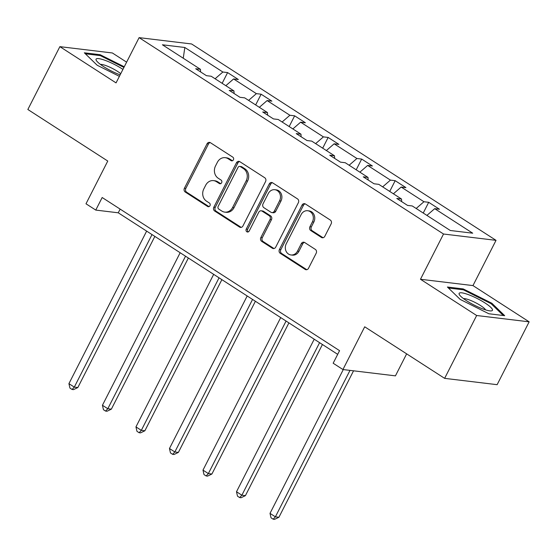 <?xml version="1.0" encoding="UTF-8"?>
<svg xmlns="http://www.w3.org/2000/svg" width="557" height="557" viewBox="0 0 557 557"><rect width="100%" height="100%" fill="white"/><g stroke="black" fill="none" stroke-linecap="round" stroke-linejoin="round"><path stroke-width="0.84" d="M233.411 159.838A1.977 1.713 -83.1 0 0 232.819 157.158L210.414 142.703A2.82 2.451 -83.1 0 0 209.495 142.369A2.82 2.451 -83.1 0 0 207.044 143.81L184.416 188.231A2.82 2.451 -83.1 0 0 185.265 192.054L207.67 206.508A1.977 1.713 -83.1 0 0 209.432 203.054L206.536 201.181A9.03 7.84 -83.1 0 1 203.806 188.934L205.693 185.237A9.03 7.84 -83.1 0 1 213.526 180.621A9.03 7.84 -83.1 0 1 216.464 181.693L219.367 183.559A1.977 1.713 -83.1 0 0 221.122 180.106L218.226 178.233A9.03 7.84 -83.1 0 1 215.503 165.986L217.383 162.289A9.03 7.84 -83.1 0 1 225.216 157.673A9.03 7.84 -83.1 0 1 228.161 158.745L231.058 160.611A1.977 1.713 -83.1 0 0 233.411 159.838M126.613 62.161L112.368 52.971L59.871 46.649L27.85 109.492L107.766 161.05L85.994 203.785L95.769 210.086L118.258 212.802L337.688 354.349M529.15 321.835L472.97 285.588L420.472 279.266L476.653 315.506L529.15 321.835L497.129 384.678L444.632 378.356L364.71 326.799L342.938 369.535L395.435 375.857L406.645 353.848M476.653 315.506L444.632 378.356M321.431 237.435A2.82 2.451 -83.1 0 0 322.35 237.769A2.82 2.451 -83.1 0 0 324.801 236.328L331.143 223.865A2.82 2.451 -83.1 0 0 330.294 220.043L305.41 203.987A2.82 2.451 -83.1 0 0 304.491 203.653A2.82 2.451 -83.1 0 0 302.047 205.094L279.412 249.508A2.82 2.451 -83.1 0 0 280.268 253.338L305.152 269.393A2.82 2.451 -83.1 0 0 306.072 269.727A2.82 2.451 -83.1 0 0 308.515 268.286L316.188 253.233A2.82 2.451 -83.1 0 0 315.332 249.404L304.686 242.532A2.82 2.451 -83.1 0 0 303.767 242.198A2.82 2.451 -83.1 0 0 301.316 243.639L297.515 251.103A7.547 6.552 -83.1 0 1 290.97 254.96A7.547 6.552 -83.1 0 1 286.235 243.827L301.135 214.584A7.547 6.552 -83.1 0 1 307.673 210.727A7.547 6.552 -83.1 0 1 312.414 221.867L309.929 226.741A2.82 2.451 -83.1 0 0 310.785 230.563L321.431 237.435L322.851 237.609A2.82 2.451 -83.1 0 0 323.074 237.735M342.938 369.535L333.163 363.227L339.568 350.659L102.175 197.519L95.769 210.086M420.472 279.266L443.525 234.017L139.104 37.639L191.601 43.968L496.029 240.346L443.525 234.017M59.871 46.649L116.051 82.889L139.104 37.639M265.564 181.561A2.82 2.451 -83.1 0 0 264.714 177.732L239.83 161.683A2.82 2.451 -83.1 0 0 238.911 161.349A2.82 2.451 -83.1 0 0 236.46 162.79L213.832 207.204A2.82 2.451 -83.1 0 0 214.682 211.033L239.566 227.082A2.82 2.451 -83.1 0 0 240.485 227.416A2.82 2.451 -83.1 0 0 242.936 225.975L265.564 181.561M272.624 182.835L297.501 198.884A2.82 2.451 -83.1 0 1 298.357 202.713L275.722 247.127A2.82 2.451 -83.1 0 1 273.278 248.575A2.82 2.451 -83.1 0 1 272.359 248.234L261.706 241.369A2.82 2.451 -83.1 0 1 260.857 237.54L270.034 219.528A2.82 2.451 -83.1 0 0 269.184 215.698L262.117 211.145A2.82 2.451 -83.1 0 0 261.198 210.804A2.82 2.451 -83.1 0 0 258.754 212.252L249.202 231.002A1.977 1.713 -83.1 0 1 246.25 229.094L269.254 183.942A2.82 2.451 -83.1 0 1 271.698 182.501A2.82 2.451 -83.1 0 1 272.624 182.835M450.3 230.494L412.271 205.965L407.515 205.394L396.779 198.459L401.527 199.037L378.76 184.346L374.005 183.775L363.261 176.841L368.017 177.418L345.243 162.728L340.487 162.15L329.751 155.222L334.499 155.793L311.725 141.109L306.977 140.531L296.233 133.603L300.989 134.174L278.215 119.483L273.459 118.913L262.716 111.985L267.471 112.556L244.697 97.865L239.949 97.294L229.206 90.366L233.961 90.937L211.187 76.246L206.431 75.675L195.688 68.748L200.443 69.319L162.414 44.79L184.833 47.491L222.863 72.02L227.611 72.591L238.354 79.519L233.606 78.948L256.373 93.639L261.129 94.21L271.872 101.137L267.116 100.566L289.891 115.257L294.646 115.828L305.382 122.763L300.634 122.185L323.401 136.876L328.157 137.447L338.9 144.381L334.144 143.803L356.919 158.494L361.674 159.072L372.41 166L367.662 165.429L390.436 180.113L395.185 180.691L405.928 187.618L401.172 187.048L423.947 201.738L428.702 202.309L439.445 209.237L434.69 208.666L472.712 233.195L450.3 230.494M416.176 208.485L423.947 201.738M393.402 193.794L401.172 187.048M401.66 201.613L401.527 199.037M382.659 186.86L390.436 180.113M359.885 172.169L367.662 165.429M368.149 179.995L368.017 177.418M349.142 165.241L356.919 158.494M326.374 150.55L334.144 143.803M334.632 158.376L334.499 155.793M315.631 143.622L323.401 136.876M292.857 128.932L300.634 122.185M301.121 136.757L300.989 134.174M282.114 122.004L289.891 115.257M259.346 107.313L267.116 100.566M267.604 115.139L267.471 112.556M248.603 100.385L256.373 93.639M225.829 85.694L233.606 78.948M234.093 93.513L233.961 90.937M215.086 78.767L222.863 72.02M184.833 47.491L183.246 58.227M472.97 285.588L496.029 240.346M120.138 209.112L118.258 212.802M200.576 71.895L200.443 69.319M426.913 215.413L434.69 208.666M222.146 83.32L227.611 72.591M255.663 104.939L261.129 94.21M289.174 126.557L294.646 115.828M322.691 148.176L328.157 137.447M356.208 169.794L361.674 159.072M389.719 191.42L395.185 180.691M423.236 213.039L428.702 202.309M124.26 66.777L100.149 54.711L84.337 52.811L97.162 65.232L119.386 76.344M463.222 288.923L447.41 287.022L460.235 299.443L488.872 313.765L504.684 315.673L491.859 303.252L463.222 288.923L462.804 289.744M232.429 160.757L229.575 158.912A9.03 7.84 -83.1 0 0 226.636 157.84L225.216 157.673M213.526 180.621L214.939 180.788A9.03 7.84 -83.1 0 1 217.884 181.861L220.739 183.706M210.184 142.578A2.82 2.451 -83.1 0 0 208.464 143.985L185.836 188.398A2.82 2.451 -83.1 0 0 186.686 192.228L209.049 206.654M239.607 161.558A2.82 2.451 -83.1 0 0 237.881 162.957L215.253 207.378A2.82 2.451 -83.1 0 0 216.102 211.2L240.986 227.256A2.82 2.451 -83.1 0 0 241.209 227.381M240.387 166.634A1.977 1.713 -83.1 0 0 238.034 167.406L218.17 206.396A1.977 1.713 -83.1 0 0 218.762 209.077L221.818 211.047A9.03 7.84 -83.1 0 0 224.763 212.12A9.03 7.84 -83.1 0 0 232.596 207.503L246.173 180.858A9.03 7.84 -83.1 0 0 243.444 168.604L240.387 166.634L241.808 166.801A1.977 1.713 -83.1 0 0 241.167 166.571L239.747 166.397M224.763 212.12L226.184 212.287A9.03 7.84 -83.1 0 0 234.01 207.677L232.596 207.503M241.808 166.801L244.864 168.778A9.03 7.84 -83.1 0 1 247.593 181.025L234.01 207.677M261.198 210.804L262.619 210.978A2.82 2.451 -83.1 0 1 263.538 211.312L270.605 215.872A2.82 2.451 -83.1 0 1 271.454 219.695L262.277 237.714A2.82 2.451 -83.1 0 0 263.127 241.536L273.779 248.408A2.82 2.451 -83.1 0 0 274.002 248.533M272.394 182.71A2.82 2.451 -83.1 0 0 270.674 184.116L247.663 229.268A1.977 1.713 -83.1 0 0 248.22 231.921M279.558 200.833A7.547 6.552 -83.1 0 0 274.824 189.7A7.547 6.552 -83.1 0 0 268.279 193.558L263.029 203.862A2.82 2.451 -83.1 0 0 263.879 207.684L270.946 212.245A2.82 2.451 -83.1 0 0 271.865 212.579A2.82 2.451 -83.1 0 0 274.309 211.138L279.558 200.833L280.979 201.007A7.547 6.552 -83.1 0 0 276.237 189.874L274.824 189.7M271.865 212.579L273.285 212.753A2.82 2.451 -83.1 0 0 275.729 211.305L274.309 211.138M280.979 201.007L275.729 211.305M307.673 210.727L309.093 210.901A7.547 6.552 -83.1 0 1 313.835 222.034L311.349 226.908A2.82 2.451 -83.1 0 0 312.199 230.737L322.851 237.609M290.97 254.96L292.39 255.134A7.547 6.552 -83.1 0 0 298.935 251.277L297.515 251.103M304.456 242.406A2.82 2.451 -83.1 0 0 302.736 243.813L298.935 251.277M305.187 203.862A2.82 2.451 -83.1 0 0 303.468 205.268L280.832 249.682A2.82 2.451 -83.1 0 0 281.682 253.512L306.566 269.56A2.82 2.451 -83.1 0 0 306.796 269.685M99.731 55.533L100.149 54.711M491.462 304.031L491.859 303.252M146.644 231.113L68.922 383.648L74.297 387.115L77.841 387.54L154.853 236.405M77.841 387.54L73.503 389.642L72.083 389.468L74.297 387.115L152.019 234.574M72.083 389.468L69.938 388.083L68.922 383.648M180.162 252.732L102.439 405.266L107.807 408.734L111.358 409.158L188.363 258.023M111.358 409.158L107.014 411.261L105.6 411.094L107.807 408.734L185.53 256.199M105.6 411.094L103.449 409.708L102.439 405.266M213.679 274.35L135.957 426.892L141.325 430.352L144.869 430.784L221.881 279.642M144.869 430.784L140.531 432.88L139.111 432.712L141.325 430.352L219.047 277.818M139.111 432.712L136.966 431.327L135.957 426.892M122.923 69.395A18.694 3.614 27 0 0 105.238 60.393A18.694 3.614 27 0 0 96.507 60.762A18.694 3.614 27 0 0 120.145 74.861M120.73 73.705A12.797 2.472 27 0 0 106.081 65.649A12.797 2.472 27 0 0 100.462 64.431M85.367 53.806L100.288 55.603L123.933 67.425M468.312 294.604A18.694 3.614 27 0 0 459.574 294.973A18.694 3.614 27 0 0 483.274 309.093A18.694 3.614 27 0 0 490.884 310.924A18.694 3.614 27 0 0 487.521 304.672A18.694 3.614 27 0 0 468.312 294.604M485.586 309.88A12.797 2.472 27 0 0 469.154 299.861A12.797 2.472 27 0 0 463.535 298.643M448.441 288.018L463.361 289.814L491.107 303.697L503.305 315.506M247.19 295.969L169.467 448.51L174.842 451.971L178.386 452.402L255.391 301.26M178.386 452.402L174.049 454.498L172.628 454.331L174.842 451.971L252.558 299.436M172.628 454.331L170.477 452.945L169.467 448.51M280.707 317.587L202.985 470.129L208.353 473.589L211.904 474.021L288.909 322.886M211.904 474.021L207.559 476.124L206.139 475.95L208.353 473.589L286.075 321.055M206.139 475.95L203.994 474.564L202.985 470.129M314.218 339.213L236.495 491.747L241.87 495.215L245.414 495.639L322.426 344.505M245.414 495.639L241.077 497.742L239.656 497.568L241.87 495.215L319.593 342.673M239.656 497.568L237.505 496.183L236.495 491.747M343.279 369.576L270.013 513.366L275.381 516.833L278.932 517.258L353.549 370.809M278.932 517.258L274.587 519.361L273.167 519.187L275.381 516.833L349.998 370.384M273.167 519.187L271.022 517.801L270.013 513.366M229.575 158.912L228.161 158.745M220.69 183.719L219.367 183.559M217.884 181.861L216.464 181.693M209 206.668L207.67 206.508M186.686 192.228L185.265 192.054M185.836 188.398L184.416 188.231M208.464 143.985L207.044 143.81M232.38 160.771L231.058 160.611M240.986 227.256L239.566 227.082M216.102 211.2L214.682 211.033M215.253 207.378L213.832 207.204M237.881 162.957L236.46 162.79M247.593 181.025L246.173 180.858M244.864 168.778L243.444 168.604M273.779 248.408L272.359 248.234M263.127 241.536L261.706 241.369M262.277 237.714L260.857 237.54M271.454 219.695L270.034 219.528M270.605 215.872L269.184 215.698M263.538 211.312L262.117 211.145M247.663 229.268L246.25 229.094M270.674 184.116L269.254 183.942M312.199 230.737L310.785 230.563M311.349 226.908L309.929 226.741M313.835 222.034L312.414 221.867M302.736 243.813L301.316 243.639M306.566 269.56L305.152 269.393M281.682 253.512L280.268 253.338M280.832 249.682L279.412 249.508M303.468 205.268L302.047 205.094"/></g></svg>
